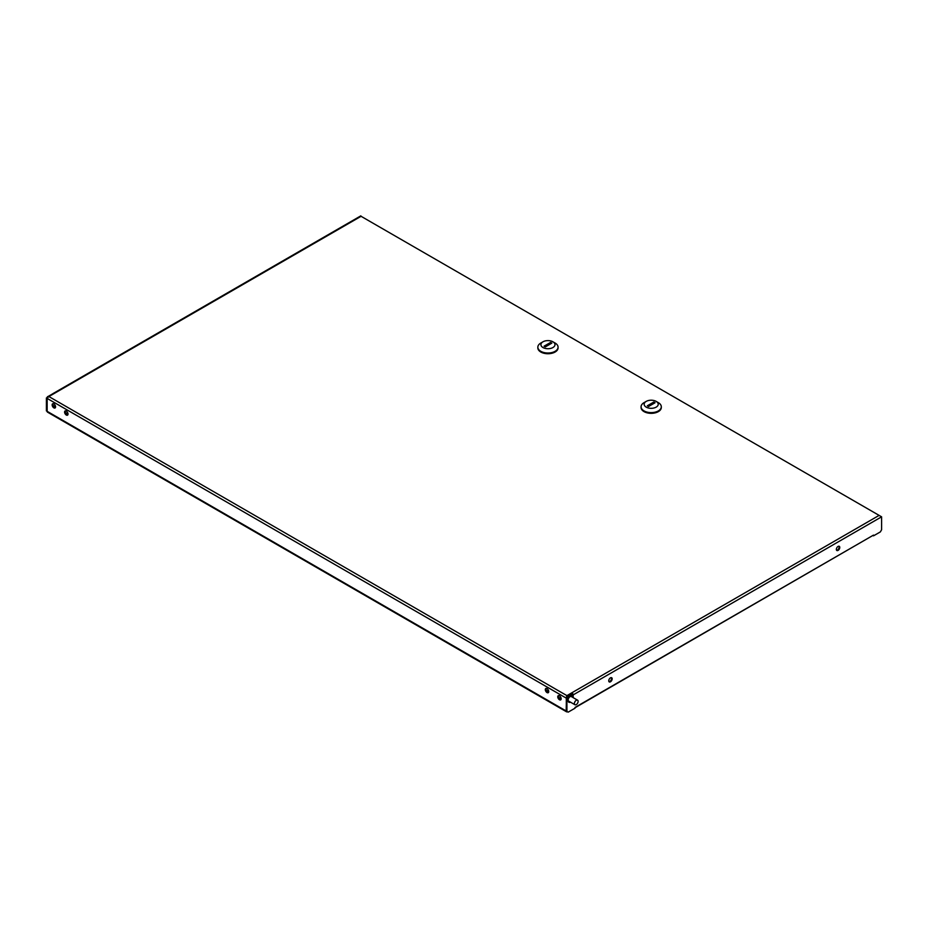 <?xml version="1.0" encoding="UTF-8"?>
<svg xmlns="http://www.w3.org/2000/svg" width="928" height="928" viewBox="0 0 928 928"><rect width="100%" height="100%" fill="white"/><g stroke="black" fill="none" stroke-linecap="round" stroke-linejoin="round"><path stroke-width="1.39" d="M610.45 681.802A2.413 1.392 120 0 0 612.039 679.679A2.413 1.392 120 0 0 611.668 677.73A2.413 1.392 120 0 0 610.45 677.858A2.413 1.392 120 0 0 608.872 679.992A2.413 1.392 120 0 0 609.244 681.929A2.413 1.392 120 0 0 610.45 681.802M611.308 677.626A2.413 1.392 -60 0 1 611.32 679.598A2.413 1.392 -60 0 1 609.835 681.442A2.413 1.392 -60 0 1 608.977 681.674M53.859 407.856A2.413 1.392 60 0 1 52.281 405.722A2.413 1.392 60 0 1 52.652 403.784A2.413 1.392 60 0 1 53.859 403.9A2.413 1.392 60 0 1 55.448 406.035A2.413 1.392 60 0 1 55.077 407.972A2.413 1.392 60 0 1 53.859 407.856M55.344 407.728A2.413 1.392 60 0 1 54.485 407.496A2.413 1.392 60 0 1 53 405.652A2.413 1.392 60 0 1 53 403.68M566.927 696.151L566.3 698.146L566.927 698.506L566.927 695.629L879.118 515.388L881.6 516.826L881.6 529.749L880.359 531.906L873.515 535.85L873.515 535.096L575.012 707.751M879.118 515.388L361.073 216.305L48.882 396.546L566.927 695.629L566.196 697.775A1.763 1.021 120 0 0 566.173 698.065L47.154 398.414A1.763 1.021 -60 0 1 47.177 398.124L48.882 396.546L46.4 397.984L47.641 397.265A1.763 1.021 60 0 1 48.012 396.453A1.763 1.021 60 0 1 48.268 396.372L53.244 393.507A1.763 1.021 -120 0 0 52.989 393.588A1.763 1.021 -120 0 0 52.78 393.762M566.44 697.902L566.173 710.987A1.763 1.021 120 0 0 566.532 711.799A1.763 1.021 120 0 0 567.414 711.706L47.154 411.336A1.763 1.021 -60 0 0 47.514 412.148L566.532 711.799M566.196 697.775L566.799 697.554M54.149 407.264L55.181 407.728M546.163 688.402A2.413 1.392 -120 0 0 546.163 690.374A2.413 1.392 -120 0 0 547.648 692.218A2.413 1.392 -120 0 0 548.506 692.45M558.598 695.582A2.413 1.392 -120 0 0 558.598 697.554A2.413 1.392 -120 0 0 560.083 699.399A2.413 1.392 -120 0 0 560.941 699.631M67.779 414.909A2.413 1.392 60 0 1 66.92 414.677A2.413 1.392 60 0 1 65.436 412.832A2.413 1.392 60 0 1 65.447 410.86M547.021 692.578A2.413 1.392 -120 0 0 548.738 691.592A2.413 1.392 -120 0 0 547.021 688.622A2.413 1.392 -120 0 0 545.316 689.608A2.413 1.392 -120 0 0 547.021 692.578M559.456 699.758A2.413 1.392 -120 0 0 561.173 698.772A2.413 1.392 -120 0 0 559.456 695.803A2.413 1.392 -120 0 0 557.751 696.8A2.413 1.392 -120 0 0 559.456 699.758M47.154 398.414L47.154 411.336M66.306 415.036A2.413 1.392 60 0 1 64.589 412.067A2.413 1.392 60 0 1 66.306 411.081A2.413 1.392 60 0 1 68.011 414.05A2.413 1.392 60 0 1 66.306 415.036M653.37 403.007L652.976 402.787A8.352 4.826 0 0 0 652.581 402.74M47.177 398.135L46.4 397.984L46.4 410.907M47.166 398.263L47.026 411.266M55.564 407.009L55.112 407.682M652.581 403.46A8.352 4.826 0 0 0 651.456 403.39M572.518 697.253L572.205 693.75L567.681 696.36M573.144 697.612L573.144 694.91A1.763 1.021 -120 0 0 572.518 693.309L572.205 693.75M572.518 693.309L567.542 696.174A1.763 1.021 60 0 1 568.168 697.786L568.168 700.652A3.515 2.03 -60 0 0 570.5 702.171M566.927 695.629L566.927 696.348L566.927 695.629M566.3 698.146L566.3 711.068L568.168 712.147L566.3 711.068M572.68 697.334A3.735 2.158 120 0 0 571.903 695.617A3.735 2.158 120 0 0 570.337 695.652A3.735 2.158 120 0 0 568.168 697.775L566.927 698.506L566.927 711.428M873.515 535.096L575.012 707.438L575.012 708.192L568.168 712.147M838.924 546.221A2.413 1.392 -60 0 1 838.924 548.193A2.413 1.392 -60 0 1 837.45 550.037A2.413 1.392 -60 0 1 836.592 550.269M568.609 702.032A3.515 2.03 120 0 0 569.873 701.812M838.065 546.441A2.413 1.392 120 0 0 836.36 549.411A2.413 1.392 120 0 0 838.065 550.397A2.413 1.392 120 0 0 839.782 547.427A2.413 1.392 120 0 0 838.065 546.441M576.044 704.712A2.633 1.52 120 0 0 577.935 702.415A2.633 1.52 120 0 0 577.576 700.164A2.633 1.52 120 0 0 576.462 700.188A2.633 1.52 120 0 0 574.571 702.484A2.633 1.52 120 0 0 574.931 704.735A2.633 1.52 120 0 0 576.044 704.712M577.576 700.164L571.346 696.58A2.633 1.52 120 0 0 570.244 696.592A2.633 1.52 120 0 0 568.168 699.932A2.633 1.52 120 0 0 568.713 701.139L574.931 704.735M568.91 702.276A3.735 2.158 120 0 0 569.734 702.067A3.735 2.158 120 0 0 570.036 701.904M651.282 404.214A10.66 6.16 -0 0 0 649.971 404.248M652.396 403.564L649.983 404.237M644.032 402.648L646.213 401.395A7.041 4.06 0 0 0 646.213 407.137A7.041 4.06 0 0 0 656.166 407.137A7.041 4.06 0 0 0 656.166 401.395A7.041 4.06 0 0 0 646.213 401.395L644.032 402.648A10.115 5.835 180 0 0 641.074 406.777L641.074 407.496A10.115 5.835 180 0 1 641.097 407.137M656.166 401.395L658.346 402.648A10.115 5.835 180 0 1 661.304 406.777A10.115 5.835 180 0 1 658.346 410.907A10.115 5.835 180 0 1 647.315 412.171A10.115 5.835 180 0 1 641.074 406.777M661.281 407.137A10.115 5.835 180 0 1 661.304 407.496A10.115 5.835 180 0 1 658.346 411.626A10.115 5.835 180 0 1 647.315 412.89A10.115 5.835 180 0 1 641.074 407.496M654.449 403.1L653.834 402.74L647.93 406.151M655.075 402.74L653.834 402.021L647.303 405.791L648.544 406.51L655.075 402.74M540.804 343.047L542.984 341.794A7.041 4.06 0 0 0 542.984 347.536A7.041 4.06 0 0 0 552.926 347.536A7.041 4.06 0 0 0 552.926 341.794A7.041 4.06 0 0 0 542.984 341.794L540.804 343.047A10.115 5.835 180 0 0 537.846 347.176L537.846 347.896A10.115 5.835 180 0 1 537.857 347.536M552.926 341.794L555.106 343.047A10.115 5.835 180 0 1 558.064 347.176A10.115 5.835 180 0 1 555.106 351.306A10.115 5.835 180 0 1 544.086 352.57A10.115 5.835 180 0 1 537.846 347.176M558.053 347.536A10.115 5.835 180 0 1 558.064 347.896A10.115 5.835 180 0 1 555.106 352.025A10.115 5.835 180 0 1 544.086 353.29A10.115 5.835 180 0 1 537.846 347.896M551.22 343.499L550.594 343.14L544.69 346.55M550.594 342.42L544.063 346.19L545.316 346.91L551.847 343.14L550.594 342.42L550.594 343.14M573.144 694.91L881.6 516.826M560.779 699.631L559.387 698.83M548.332 692.45L546.952 691.65M67.616 414.909L66.236 414.108M47.386 396.813L48.012 396.453M52.989 393.588L360.818 215.853M561.173 698.819L558.505 697.288M548.726 691.638L546.07 690.107M571.903 695.617L570.43 694.77M52.908 405.374L55.576 406.916M65.343 412.554L68.011 414.097M661.304 406.777L661.304 407.496M558.064 347.176L558.064 347.896"/></g></svg>

